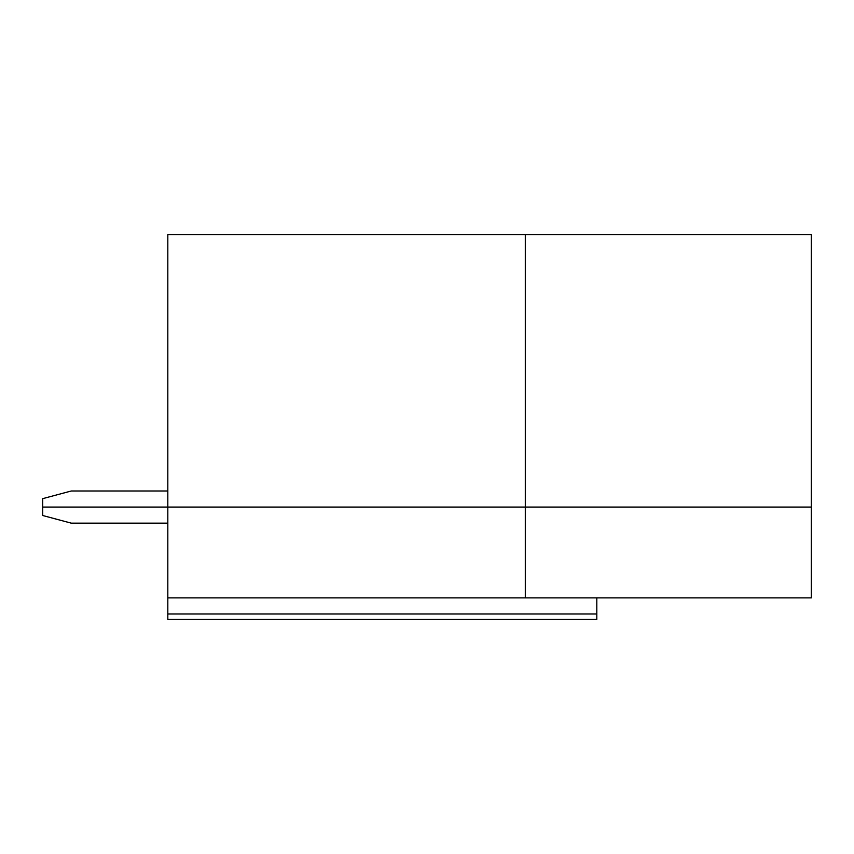 <?xml version="1.0" encoding="UTF-8"?>
<svg xmlns="http://www.w3.org/2000/svg" width="854" height="854" viewBox="0 0 854 854"><rect width="100%" height="100%" fill="white"/><g stroke="black" fill="none" stroke-linecap="round" stroke-linejoin="round"><path stroke-width="1.28" d="M167.822 597.875L167.822 613.962L596.807 613.962L596.807 597.875L596.807 613.962L167.822 613.962L167.822 619.331L596.807 619.331L596.807 613.962L596.807 619.331L167.822 619.331L167.822 597.875L525.306 597.875L525.306 507.073L525.306 597.875L811.3 597.875L811.3 507.073L42.7 507.073L42.7 515.506L42.7 507.073L167.822 507.073L167.822 597.875L167.822 507.073L811.3 507.073L811.3 597.875L167.822 597.875M71.298 523.16L42.7 515.506L71.298 523.16L167.822 523.16L71.298 523.16M525.306 234.669L525.306 507.073L525.306 234.669L167.822 234.669L167.822 507.073L167.822 234.669L811.3 234.669L811.3 507.073L811.3 234.669L525.306 234.669M167.822 507.073L811.3 507.073L167.822 507.073M167.822 490.986L71.298 490.986L42.7 498.651L42.7 507.073L42.7 498.651L71.298 490.986L167.822 490.986"/></g></svg>
